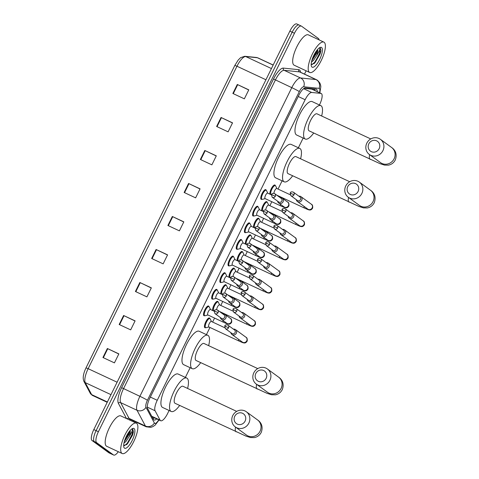 <?xml version="1.0" encoding="UTF-8"?>
<svg xmlns="http://www.w3.org/2000/svg" width="479" height="479" viewBox="0 0 479 479"><rect width="100%" height="100%" fill="white"/><g stroke="black" fill="none" stroke-linecap="round" stroke-linejoin="round"><path stroke-width="0.72" d="M204.665 315.673A5.359 1.724 -65 0 1 203.976 315.721A5.359 1.724 -65 0 1 203.886 315.667A5.359 1.724 -65 0 1 204.755 309.985A5.359 1.724 -65 0 1 208.515 306.009A5.359 1.724 -65 0 1 208.61 306.069A5.359 1.724 -65 0 1 208.916 306.572M212.844 299.052A5.359 1.724 -65 0 1 212.155 299.1A5.359 1.724 -65 0 1 212.065 299.046A5.359 1.724 -65 0 1 212.933 293.364A5.359 1.724 -65 0 1 216.694 289.388A5.359 1.724 -65 0 1 216.789 289.442A5.359 1.724 -65 0 1 217.095 289.945M221.023 282.43A5.359 1.724 -65 0 1 220.334 282.478A5.359 1.724 -65 0 1 220.244 282.424A5.359 1.724 -65 0 1 221.112 276.742A5.359 1.724 -65 0 1 224.873 272.767A5.359 1.724 -65 0 1 224.968 272.82A5.359 1.724 -65 0 1 225.274 273.323M229.202 265.809A5.359 1.724 -65 0 1 228.513 265.857A5.359 1.724 -65 0 1 228.423 265.803A5.359 1.724 -65 0 1 229.291 260.115A5.359 1.724 -65 0 1 233.051 256.145A5.359 1.724 -65 0 1 233.147 256.199A5.359 1.724 -65 0 1 233.453 256.702M237.38 249.188A5.359 1.724 -65 0 1 236.692 249.236A5.359 1.724 -65 0 1 236.602 249.176A5.359 1.724 -65 0 1 237.47 243.494A5.359 1.724 -65 0 1 241.23 239.524A5.359 1.724 -65 0 1 241.326 239.578A5.359 1.724 -65 0 1 241.632 240.081M245.559 232.56A5.359 1.724 -65 0 1 244.877 232.614A5.359 1.724 -65 0 1 244.781 232.554A5.359 1.724 -65 0 1 245.649 226.872A5.359 1.724 -65 0 1 249.409 222.897A5.359 1.724 -65 0 1 249.505 222.957A5.359 1.724 -65 0 1 249.816 223.459M253.738 215.939A5.359 1.724 -65 0 1 253.056 215.987A5.359 1.724 -65 0 1 252.96 215.933A5.359 1.724 -65 0 1 253.828 210.251A5.359 1.724 -65 0 1 257.588 206.275A5.359 1.724 -65 0 1 257.684 206.335A5.359 1.724 -65 0 1 257.995 206.832M261.917 199.318A5.359 1.724 -65 0 1 261.235 199.366A5.359 1.724 -65 0 1 261.139 199.312A5.359 1.724 -65 0 1 262.007 193.63A5.359 1.724 -65 0 1 265.767 189.654A5.359 1.724 -65 0 1 265.863 189.708A5.359 1.724 -65 0 1 266.174 190.211M212.712 310.56A5.359 1.724 -65 0 1 214.215 304.686A5.359 1.724 -65 0 1 217.646 301.375A5.359 1.724 -65 0 1 217.735 301.429A5.359 1.724 -65 0 1 218.047 301.932M220.891 293.938A5.359 1.724 -65 0 1 222.4 288.065A5.359 1.724 -65 0 1 225.825 284.748A5.359 1.724 -65 0 1 225.914 284.807A5.359 1.724 -65 0 1 226.226 285.31M229.07 277.317A5.359 1.724 -65 0 1 230.579 271.437A5.359 1.724 -65 0 1 234.003 268.126A5.359 1.724 -65 0 1 234.093 268.186A5.359 1.724 -65 0 1 234.405 268.683M237.249 260.696A5.359 1.724 -65 0 1 238.758 254.816A5.359 1.724 -65 0 1 242.182 251.505A5.359 1.724 -65 0 1 242.272 251.559A5.359 1.724 -65 0 1 242.584 252.062M205.611 327.66A5.359 1.724 -65 0 1 204.928 327.708A5.359 1.724 -65 0 1 204.832 327.654A5.359 1.724 -65 0 1 205.701 321.966A5.359 1.724 -65 0 1 209.467 317.996A5.359 1.724 -65 0 1 209.557 318.05A5.359 1.724 -65 0 1 209.868 318.553M245.434 244.074A5.359 1.724 -65 0 1 246.936 238.195A5.359 1.724 -65 0 1 250.361 234.884A5.359 1.724 -65 0 1 250.451 234.938A5.359 1.724 -65 0 1 250.762 235.44M253.613 227.447A5.359 1.724 -65 0 1 255.115 221.573A5.359 1.724 -65 0 1 258.54 218.262A5.359 1.724 -65 0 1 258.636 218.316A5.359 1.724 -65 0 1 258.941 218.819M261.791 210.826A5.359 1.724 -65 0 1 263.294 204.952A5.359 1.724 -65 0 1 266.719 201.641A5.359 1.724 -65 0 1 266.815 201.695A5.359 1.724 -65 0 1 267.12 202.198M269.97 194.205A5.359 1.724 -65 0 1 271.473 188.331A5.359 1.724 -65 0 1 274.898 185.014A5.359 1.724 -65 0 1 274.994 185.074A5.359 1.724 -65 0 1 275.299 185.577M319.427 104.985L319.643 104.542A10.047 3.239 115 0 0 321.235 93.495A10.047 3.239 115 0 0 320.882 93.399L311.703 92.459A10.047 3.239 115 0 0 305.141 99.722L157.244 400.288A10.047 3.239 115 0 0 155.082 410.76L160.094 420.161A10.047 3.239 115 0 0 160.489 420.634A10.047 3.239 115 0 0 160.663 420.742A10.047 3.239 115 0 0 167.578 413.575L169.099 410.491M321.235 93.495L311.919 89.142L304.201 88.286M185.373 377.422L190.151 367.704M206.425 334.635L209.952 327.468M212.616 322.056L214.568 318.08M220.795 305.434L222.747 301.459M228.974 288.807L230.926 284.837M237.153 272.186L239.105 268.216M245.332 255.564L247.284 251.595M253.511 238.943L255.463 234.973M261.69 222.322L263.642 218.346M269.869 205.701L271.821 201.725M278.048 189.073L282.101 180.84M298.375 147.766L303.153 138.054M317.248 91.633A10.047 3.239 115 0 0 316.338 89.13A10.047 3.239 115 0 0 315.978 89.034L305.422 87.95A10.047 3.239 115 0 0 298.86 95.213L149.813 398.121A10.047 3.239 115 0 0 147.652 408.587L153.418 419.4A10.047 3.239 115 0 0 153.813 419.873A10.047 3.239 115 0 0 153.987 419.981A10.047 3.239 115 0 0 156.705 418.891M154.406 417.814A10.047 3.239 -65 0 1 153.082 418.766M118.313 451.709A10.047 3.239 -65 0 1 113.661 455.05A10.047 3.239 -65 0 1 113.487 454.948L96.632 442.662A10.047 3.239 -65 0 1 98.399 431.723L294.465 33.261A10.047 3.239 -65 0 1 301.381 26.1A10.047 3.239 -65 0 1 301.554 26.201L318.409 38.488A10.047 3.239 -65 0 1 319.086 39.883M306.129 70.802L304.494 74.113M133.803 421.011L133.419 421.789M113.661 455.05L111.362 453.978A10.047 3.239 -65 0 1 111.188 453.87L94.333 441.59A10.047 3.239 -65 0 1 96.099 430.645L292.166 32.189A10.047 3.239 -65 0 1 299.082 25.022A10.047 3.239 -65 0 1 299.255 25.13M314.775 90.477L314.721 88.902A10.047 3.239 -65 0 1 314.948 90.561M299.082 25.022L296.782 23.95A10.047 3.239 -65 0 0 289.867 31.117L93.8 429.573A10.047 3.239 -65 0 0 92.034 440.512L108.889 452.799A10.047 3.239 -65 0 0 109.068 452.9L111.362 453.978A10.047 3.239 -65 0 1 111.188 453.87L94.333 441.59A10.047 3.239 -65 0 1 96.099 430.645L292.166 32.189A10.047 3.239 -65 0 1 299.082 25.022L301.381 26.1M86.034 367.842L234.848 65.395L236.967 66.234L88.142 368.68L86.022 367.86M204.808 150.478L216.298 155.843L211.874 164.848L200.378 159.477L204.808 150.478L205.216 150.669L200.791 159.669M221.047 117.475L232.543 122.84L228.112 131.845L216.622 126.474L221.047 117.475L221.46 117.666L217.029 126.666M237.291 84.466L248.781 89.836L244.35 98.836L232.86 93.471L237.291 84.466L237.698 84.663L233.273 93.662M156.088 249.493L167.578 254.858L163.153 263.863L151.657 258.492L156.088 249.493L156.495 249.685L152.071 258.684M139.844 282.496L151.34 287.867L146.909 296.866L135.419 291.495L139.844 282.496L140.257 282.688L135.826 291.687M123.606 315.499L135.102 320.87L130.671 329.869L119.175 324.505L123.606 315.499L124.019 315.697L119.588 324.696M107.368 348.502L118.858 353.873L114.427 362.872L102.937 357.508L107.368 348.502L107.775 348.7L103.35 357.699M188.57 183.481L200.06 188.852L195.63 197.851L184.14 192.48L188.57 183.481L188.977 183.679L184.547 192.672M172.326 216.484L183.822 221.855L179.391 230.854L167.895 225.489L172.326 216.484L172.739 216.682L168.309 225.681M183.762 221.981L172.739 216.682M200 188.971L188.977 183.679M118.798 353.999L107.775 348.7M135.036 320.99L124.019 315.697M151.28 287.987L140.257 282.688M167.518 254.984L156.495 249.685M248.721 89.962L237.698 84.663M232.483 122.965L221.46 117.666M216.239 155.968L205.216 150.669M136.665 423.346A16.747 5.401 -65 0 1 133.952 441.111A16.747 5.401 -65 0 1 122.199 453.523A16.747 5.401 -65 0 1 121.906 453.35A16.747 5.401 -65 0 1 124.618 435.591A16.747 5.401 -65 0 1 136.371 423.173A16.747 5.401 -65 0 1 136.665 423.346M122.199 453.523L106.679 446.278A16.747 5.401 -65 0 1 106.386 446.105A16.747 5.401 -65 0 1 109.104 428.34A16.747 5.401 -65 0 1 120.858 415.928L136.371 423.173M124.259 441.836L129.031 434.513L129.845 430.813M130.043 430.579A7.568 2.437 -65 0 1 129.312 436.399L125.995 441.434L123.953 443.135M124.474 448.128A10.921 3.521 -65 0 1 123.851 447.147A10.921 3.521 -65 0 1 126.097 436.86A10.921 3.521 -65 0 1 132.545 428.537A10.921 3.521 -65 0 1 134.096 428.567A10.921 3.521 -65 0 1 132.18 440.458A10.921 3.521 -65 0 1 124.474 448.128M123.672 445.434L126.761 444.53L133.455 431.747L132.737 429.088L132.186 428.885L132.372 429.226C132.557 430.519 131.539 432.914 129.312 436.399M132.737 429.088L132.186 428.885M124.378 441.404L128.923 433.333L129.593 431.112M126.528 444.722L127.612 443.596L132.575 435.04L133.455 431.747M124.815 440.021L128.785 432.184M124.504 445.68L127.157 443.386L132.114 434.824L132.527 428.968M245.098 421.107A6.029 5.694 -53.9 0 0 242.584 413.293A6.029 5.694 -53.9 0 0 234.758 416.275A6.029 5.694 -53.9 0 0 237.273 424.095A6.029 5.694 -53.9 0 0 245.098 421.107M232.77 415.58A9.382 8.862 126.1 0 1 246.338 411.76A9.382 8.862 126.1 0 1 248.858 423.095A9.382 8.862 126.1 0 1 235.291 426.921A9.382 8.862 126.1 0 1 232.77 415.58M236.698 411.383L182.966 386.278A9.382 3.024 115 0 0 176.38 393.235A9.382 3.024 115 0 0 174.859 403.18A9.382 3.024 115 0 0 175.021 403.276L245.966 436.112L250.475 437.537L254.355 437.596C257.433 436.98 259.714 435.261 261.205 432.447C264.234 424.364 258.45 420.538 257.516 419.903L246.338 411.76M179.655 405.438A18.424 5.94 -65 0 1 171.195 411.473A18.424 5.94 -65 0 1 170.871 411.281A18.424 5.94 -65 0 1 173.859 391.744A18.424 5.94 -65 0 1 186.792 378.087A18.424 5.94 -65 0 1 187.115 378.278A18.424 5.94 -65 0 1 187.594 388.445M171.195 411.473L162.579 407.443A18.424 5.94 -65 0 1 162.255 407.252A18.424 5.94 -65 0 1 165.243 387.715A18.424 5.94 -65 0 1 178.17 374.057L186.792 378.087M266.15 378.32A6.029 5.694 -53.9 0 0 263.642 370.506A6.029 5.694 -53.9 0 0 255.81 373.488A6.029 5.694 -53.9 0 0 258.325 381.308A6.029 5.694 -53.9 0 0 266.15 378.32M253.822 372.794A9.382 8.862 126.1 0 1 267.396 368.974A9.382 8.862 126.1 0 1 269.911 380.308A9.382 8.862 126.1 0 1 256.343 384.134A9.382 8.862 126.1 0 1 253.822 372.794M257.75 368.596L204.018 343.491A9.382 3.024 115 0 0 197.432 350.448A9.382 3.024 115 0 0 195.911 360.394A9.382 3.024 115 0 0 196.079 360.489L267.019 393.325L271.527 394.756L275.407 394.81C278.485 394.193 280.766 392.481 282.257 389.661C285.292 381.577 279.502 377.751 278.568 377.117L267.396 368.974M200.707 362.651A18.424 5.94 -65 0 1 192.247 368.686A18.424 5.94 -65 0 1 191.929 368.495A18.424 5.94 -65 0 1 194.917 348.957A18.424 5.94 -65 0 1 207.844 335.3A18.424 5.94 -65 0 1 208.167 335.492A18.424 5.94 -65 0 1 208.646 345.658M192.247 368.686L183.631 364.657A18.424 5.94 -65 0 1 183.307 364.465A18.424 5.94 -65 0 1 186.295 344.928A18.424 5.94 -65 0 1 199.222 331.27L207.844 335.3M358.1 191.456A6.029 5.694 -53.9 0 0 355.586 183.637A6.029 5.694 -53.9 0 0 347.76 186.624A6.029 5.694 -53.9 0 0 350.275 194.438A6.029 5.694 -53.9 0 0 358.1 191.456M345.772 185.93A9.382 8.862 126.1 0 1 359.346 182.104A9.382 8.862 126.1 0 1 361.861 193.444A9.382 8.862 126.1 0 1 348.293 197.264A9.382 8.862 126.1 0 1 345.772 185.93M349.7 181.727L295.968 156.627A9.382 3.024 115 0 0 289.382 163.578A9.382 3.024 115 0 0 287.861 173.524A9.382 3.024 115 0 0 288.029 173.626L358.969 206.461L363.477 207.886L367.357 207.94C370.435 207.329 372.716 205.611 374.207 202.797C377.236 194.708 371.453 190.887 370.518 190.253L359.346 182.104M292.657 175.787A18.424 5.94 -65 0 1 284.197 181.816A18.424 5.94 -65 0 1 283.873 181.625A18.424 5.94 -65 0 1 286.867 162.088A18.424 5.94 -65 0 1 299.794 148.43A18.424 5.94 -65 0 1 300.117 148.622A18.424 5.94 -65 0 1 300.596 158.788M284.197 181.816L275.581 177.793A18.424 5.94 -65 0 1 275.257 177.601A18.424 5.94 -65 0 1 278.245 158.064A18.424 5.94 -65 0 1 291.172 144.407L299.794 148.43M379.158 148.67A6.029 5.694 -53.9 0 0 376.644 140.85A6.029 5.694 -53.9 0 0 368.812 143.838A6.029 5.694 -53.9 0 0 371.327 151.651A6.029 5.694 -53.9 0 0 379.158 148.67M366.824 143.143A9.382 8.862 126.1 0 1 380.398 139.317A9.382 8.862 126.1 0 1 382.919 150.657A9.382 8.862 126.1 0 1 369.345 154.477A9.382 8.862 126.1 0 1 366.824 143.143M370.758 138.94L317.02 113.84A9.382 3.024 115 0 0 310.44 120.792A9.382 3.024 115 0 0 308.913 130.737A9.382 3.024 115 0 0 309.081 130.839L380.021 163.674L384.535 165.099L388.415 165.153C391.487 164.542 393.774 162.824 395.259 160.01C398.294 151.921 392.511 148.101 391.577 147.466L380.398 139.317M313.709 133A18.424 5.94 -65 0 1 305.255 139.03A18.424 5.94 -65 0 1 304.931 138.844A18.424 5.94 -65 0 1 307.919 119.301A18.424 5.94 -65 0 1 320.846 105.643A18.424 5.94 -65 0 1 321.169 105.835A18.424 5.94 -65 0 1 321.649 116.002M305.255 139.03L296.633 135.006A18.424 5.94 -65 0 1 296.309 134.815A18.424 5.94 -65 0 1 299.297 115.277A18.424 5.94 -65 0 1 312.23 101.62L320.846 105.643M208.85 326.947A3.018 0.97 -65 0 1 208.79 326.923A3.018 0.97 -65 0 1 208.742 326.894A3.018 0.97 -65 0 1 209.227 323.696A3.018 0.97 -65 0 1 211.347 321.463A3.018 0.97 -65 0 1 211.401 321.493M208.91 326.977L206.09 327.696A5.024 1.617 -65 0 1 205.647 327.672A5.024 1.617 -65 0 1 205.557 327.618A5.024 1.617 -65 0 1 206.371 322.289A5.024 1.617 -65 0 1 209.898 318.565A5.024 1.617 -65 0 1 209.988 318.619A5.024 1.617 -65 0 1 210.203 318.894L211.461 321.517M230.86 332.66A3.018 2.85 -53.9 0 0 236.321 333.264A3.018 2.85 -53.9 0 0 233.429 329.139M228.561 327.798A2.179 2.06 -53.9 0 1 225.411 328.684L231.92 333.432A2.179 2.06 -53.9 0 0 235.069 332.546A2.179 2.06 -53.9 0 0 234.488 329.911L227.974 325.163C226.31 324.54 225.232 324.81 224.741 325.965L228.561 327.798A2.179 2.06 -53.9 0 0 227.974 325.163M214.125 311.099A5.024 1.617 -65 0 1 213.826 311.051A5.024 1.617 -65 0 1 213.736 310.997A5.024 1.617 -65 0 1 214.55 305.668A5.024 1.617 -65 0 1 218.077 301.944A5.024 1.617 -65 0 1 218.167 301.998A5.024 1.617 -65 0 1 218.382 302.273L219.639 304.895M239.039 316.038A3.018 2.85 -53.9 0 0 244.5 316.643A3.018 2.85 -53.9 0 0 241.608 312.518M236.74 311.176A2.179 2.06 -53.9 0 1 233.59 312.063L240.099 316.811A2.179 2.06 -53.9 0 0 243.254 315.918A2.179 2.06 -53.9 0 0 242.667 313.29L236.153 308.542C234.488 307.919 233.411 308.189 232.92 309.344L236.74 311.176A2.179 2.06 -53.9 0 0 236.153 308.542M216.7 309.679A3.018 0.97 -65 0 1 217.747 306.428A3.018 0.97 -65 0 1 219.526 304.842A3.018 0.97 -65 0 1 219.58 304.872M222.304 294.477A5.024 1.617 -65 0 1 222.005 294.429A5.024 1.617 -65 0 1 221.915 294.375A5.024 1.617 -65 0 1 222.729 289.047A5.024 1.617 -65 0 1 226.256 285.322A5.024 1.617 -65 0 1 226.345 285.376A5.024 1.617 -65 0 1 226.561 285.646L227.818 288.268M247.218 299.411A3.018 2.85 -53.9 0 0 252.678 300.022A3.018 2.85 -53.9 0 0 249.787 295.896M244.919 294.555A2.179 2.06 -53.9 0 1 241.769 295.441L248.278 300.183A2.179 2.06 -53.9 0 0 251.433 299.297A2.179 2.06 -53.9 0 0 250.846 296.669L244.332 291.921C242.667 291.298 241.59 291.561 241.099 292.717L244.919 294.555A2.179 2.06 -53.9 0 0 244.332 291.921M224.879 293.058A3.018 0.97 -65 0 1 225.926 289.807A3.018 0.97 -65 0 1 227.705 288.214A3.018 0.97 -65 0 1 227.759 288.25M230.483 277.856A5.024 1.617 -65 0 1 230.183 277.808A5.024 1.617 -65 0 1 230.094 277.754A5.024 1.617 -65 0 1 230.908 272.425A5.024 1.617 -65 0 1 234.435 268.701A5.024 1.617 -65 0 1 234.524 268.749A5.024 1.617 -65 0 1 234.74 269.024L235.997 271.647M255.397 282.79A3.018 2.85 -53.9 0 0 260.857 283.4A3.018 2.85 -53.9 0 0 257.965 279.275M253.098 277.928A2.179 2.06 -53.9 0 1 249.948 278.82L256.463 283.562A2.179 2.06 -53.9 0 0 259.612 282.676A2.179 2.06 -53.9 0 0 259.025 280.047L252.511 275.299C250.846 274.677 249.769 274.94 249.278 276.096L253.098 277.928A2.179 2.06 -53.9 0 0 252.511 275.299M233.057 276.437A3.018 0.97 -65 0 1 234.105 273.186A3.018 0.97 -65 0 1 235.884 271.593A3.018 0.97 -65 0 1 235.937 271.623M238.662 261.235A5.024 1.617 -65 0 1 238.362 261.181A5.024 1.617 -65 0 1 238.273 261.133A5.024 1.617 -65 0 1 239.087 255.804A5.024 1.617 -65 0 1 242.613 252.08A5.024 1.617 -65 0 1 242.703 252.128A5.024 1.617 -65 0 1 242.919 252.403L244.176 255.026M263.582 266.168A3.018 2.85 -53.9 0 0 269.042 266.779A3.018 2.85 -53.9 0 0 266.144 262.648M261.277 261.306A2.179 2.06 -53.9 0 1 258.127 262.199L264.642 266.941A2.179 2.06 -53.9 0 0 267.791 266.055A2.179 2.06 -53.9 0 0 267.204 263.42L260.69 258.678C259.025 258.055 257.947 258.319 257.457 259.474L261.277 261.306A2.179 2.06 -53.9 0 0 260.69 258.678M241.236 259.816A3.018 0.97 -65 0 1 242.284 256.564A3.018 0.97 -65 0 1 244.062 254.972A3.018 0.97 -65 0 1 244.116 255.002M246.841 244.607A5.024 1.617 -65 0 1 246.541 244.559A5.024 1.617 -65 0 1 246.451 244.506A5.024 1.617 -65 0 1 247.266 239.183A5.024 1.617 -65 0 1 250.792 235.452A5.024 1.617 -65 0 1 250.882 235.506A5.024 1.617 -65 0 1 251.098 235.782L252.355 238.404M271.761 249.547A3.018 2.85 -53.9 0 0 277.221 250.158A3.018 2.85 -53.9 0 0 274.323 246.026M269.455 244.685A2.179 2.06 -53.9 0 1 266.306 245.571L272.82 250.319A2.179 2.06 -53.9 0 0 275.97 249.433A2.179 2.06 -53.9 0 0 275.383 246.799L268.869 242.057C267.204 241.428 266.126 241.697 265.635 242.853L269.455 244.685A2.179 2.06 -53.9 0 0 268.869 242.057M249.415 243.188A3.018 0.97 -65 0 1 250.469 239.943A3.018 0.97 -65 0 1 252.241 238.35A3.018 0.97 -65 0 1 252.295 238.38M255.02 227.986A5.024 1.617 -65 0 1 254.72 227.938A5.024 1.617 -65 0 1 254.63 227.884A5.024 1.617 -65 0 1 255.445 222.555A5.024 1.617 -65 0 1 258.971 218.831A5.024 1.617 -65 0 1 259.061 218.885A5.024 1.617 -65 0 1 259.277 219.16L260.534 221.783M279.94 232.926A3.018 2.85 -53.9 0 0 285.4 233.53A3.018 2.85 -53.9 0 0 282.502 229.405M277.634 228.064A2.179 2.06 -53.9 0 1 274.485 228.95L280.999 233.698A2.179 2.06 -53.9 0 0 284.149 232.812A2.179 2.06 -53.9 0 0 283.562 230.177L277.048 225.429C275.383 224.807 274.305 225.076 273.814 226.232L277.634 228.064A2.179 2.06 -53.9 0 0 277.048 225.429M257.594 226.567A3.018 0.97 -65 0 1 258.648 223.316A3.018 0.97 -65 0 1 260.42 221.729A3.018 0.97 -65 0 1 260.474 221.759M263.199 211.365A5.024 1.617 -65 0 1 262.899 211.317A5.024 1.617 -65 0 1 262.809 211.263A5.024 1.617 -65 0 1 263.624 205.934A5.024 1.617 -65 0 1 267.15 202.21A5.024 1.617 -65 0 1 267.24 202.264A5.024 1.617 -65 0 1 267.456 202.539L268.713 205.156M288.118 216.304A3.018 2.85 -53.9 0 0 293.579 216.909A3.018 2.85 -53.9 0 0 290.681 212.784M285.813 211.443A2.179 2.06 -53.9 0 1 282.664 212.329L289.178 217.077A2.179 2.06 -53.9 0 0 292.328 216.185A2.179 2.06 -53.9 0 0 291.741 213.556L285.233 208.808C283.562 208.185 282.484 208.449 281.993 209.61L285.813 211.443A2.179 2.06 -53.9 0 0 285.233 208.808M265.773 209.946A3.018 0.97 -65 0 1 266.827 206.694A3.018 0.97 -65 0 1 268.599 205.108A3.018 0.97 -65 0 1 268.653 205.138M271.377 194.743A5.024 1.617 -65 0 1 271.078 194.696A5.024 1.617 -65 0 1 270.988 194.642A5.024 1.617 -65 0 1 271.803 189.313A5.024 1.617 -65 0 1 275.329 185.589A5.024 1.617 -65 0 1 275.419 185.642A5.024 1.617 -65 0 1 275.635 185.912L276.892 188.534M296.297 199.677A3.018 2.85 -53.9 0 0 301.758 200.288A3.018 2.85 -53.9 0 0 298.86 196.162M293.992 194.821A2.179 2.06 -53.9 0 1 290.843 195.707L297.357 200.45A2.179 2.06 -53.9 0 0 300.507 199.563A2.179 2.06 -53.9 0 0 299.92 196.935L293.411 192.187C291.741 191.564 290.663 191.828 290.172 192.983L293.992 194.821A2.179 2.06 -53.9 0 0 293.411 192.187M273.952 193.324A3.018 0.97 -65 0 1 275.006 190.073A3.018 0.97 -65 0 1 276.778 188.481A3.018 0.97 -65 0 1 276.832 188.516M207.904 314.96A3.018 0.97 -65 0 1 207.844 314.942A3.018 0.97 -65 0 1 207.79 314.913A3.018 0.97 -65 0 1 208.281 311.715A3.018 0.97 -65 0 1 210.395 309.476A3.018 0.97 -65 0 1 210.449 309.512M220.358 317.529A3.018 2.85 -53.9 0 0 225.687 318.379A3.018 2.85 -53.9 0 0 222.921 314.008M207.958 314.996L205.138 315.715A5.024 1.617 -65 0 1 204.695 315.691A5.024 1.617 -65 0 1 204.605 315.637A5.024 1.617 -65 0 1 205.419 310.308A5.024 1.617 -65 0 1 208.946 306.584A5.024 1.617 -65 0 1 209.036 306.638A5.024 1.617 -65 0 1 209.251 306.907L210.509 309.53M218.053 312.667A2.179 2.06 -53.9 0 1 214.903 313.553L221.418 318.301A2.179 2.06 -53.9 0 0 224.567 317.415A2.179 2.06 -53.9 0 0 223.98 314.781L217.472 310.039C215.801 309.41 214.724 309.679 214.233 310.835L218.053 312.667A2.179 2.06 -53.9 0 0 217.472 310.039M216.083 298.339A3.018 0.97 -65 0 1 216.023 298.321A3.018 0.97 -65 0 1 215.969 298.285A3.018 0.97 -65 0 1 216.46 295.088A3.018 0.97 -65 0 1 218.574 292.855A3.018 0.97 -65 0 1 218.628 292.885M228.537 300.908A3.018 2.85 -53.9 0 0 233.866 301.758A3.018 2.85 -53.9 0 0 231.1 297.387M216.137 298.375L213.317 299.088A5.024 1.617 -65 0 1 212.874 299.064A5.024 1.617 -65 0 1 212.784 299.016A5.024 1.617 -65 0 1 213.598 293.687A5.024 1.617 -65 0 1 217.125 289.963A5.024 1.617 -65 0 1 217.215 290.011A5.024 1.617 -65 0 1 217.43 290.286L218.687 292.909M226.232 296.046A2.179 2.06 -53.9 0 1 223.082 296.932L229.597 301.68A2.179 2.06 -53.9 0 0 232.746 300.794A2.179 2.06 -53.9 0 0 232.159 298.16L225.651 293.411C223.98 292.789 222.903 293.058 222.412 294.214L226.232 296.046A2.179 2.06 -53.9 0 0 225.651 293.411M224.262 281.718A3.018 0.97 -65 0 1 224.202 281.694A3.018 0.97 -65 0 1 224.148 281.664A3.018 0.97 -65 0 1 224.639 278.467A3.018 0.97 -65 0 1 226.753 276.233A3.018 0.97 -65 0 1 226.806 276.263M236.716 284.286A3.018 2.85 -53.9 0 0 242.045 285.137A3.018 2.85 -53.9 0 0 239.278 280.766M224.316 281.748L221.496 282.466A5.024 1.617 -65 0 1 221.053 282.442A5.024 1.617 -65 0 1 220.963 282.394A5.024 1.617 -65 0 1 221.777 277.066A5.024 1.617 -65 0 1 225.304 273.341A5.024 1.617 -65 0 1 225.393 273.389A5.024 1.617 -65 0 1 225.609 273.665L226.866 276.287M234.411 279.425A2.179 2.06 -53.9 0 1 231.261 280.311L237.776 285.059A2.179 2.06 -53.9 0 0 240.925 284.173A2.179 2.06 -53.9 0 0 240.338 281.538L233.83 276.79C232.159 276.167 231.082 276.437 230.591 277.592L234.411 279.425A2.179 2.06 -53.9 0 0 233.83 276.79M232.441 265.097A3.018 0.97 -65 0 1 232.381 265.073A3.018 0.97 -65 0 1 232.327 265.043A3.018 0.97 -65 0 1 232.818 261.845A3.018 0.97 -65 0 1 234.932 259.612A3.018 0.97 -65 0 1 234.985 259.642M244.895 267.665A3.018 2.85 -53.9 0 0 250.224 268.509A3.018 2.85 -53.9 0 0 247.457 264.145M232.495 265.127L229.675 265.845A5.024 1.617 -65 0 1 229.231 265.821A5.024 1.617 -65 0 1 229.142 265.767A5.024 1.617 -65 0 1 229.962 260.438A5.024 1.617 -65 0 1 233.483 256.714A5.024 1.617 -65 0 1 233.572 256.768A5.024 1.617 -65 0 1 233.788 257.043L235.045 259.666M242.59 262.803A2.179 2.06 -53.9 0 1 239.44 263.69L245.955 268.438A2.179 2.06 -53.9 0 0 249.104 267.545A2.179 2.06 -53.9 0 0 248.517 264.917L242.009 260.169C240.338 259.546 239.261 259.81 238.77 260.965L242.59 262.803A2.179 2.06 -53.9 0 0 242.009 260.169M240.62 248.469A3.018 0.97 -65 0 1 240.56 248.451A3.018 0.97 -65 0 1 240.506 248.421A3.018 0.97 -65 0 1 240.997 245.224A3.018 0.97 -65 0 1 243.11 242.991A3.018 0.97 -65 0 1 243.164 243.021M253.074 251.038A3.018 2.85 -53.9 0 0 258.403 251.888A3.018 2.85 -53.9 0 0 255.636 247.523M240.674 248.505L237.853 249.224A5.024 1.617 -65 0 1 237.41 249.2A5.024 1.617 -65 0 1 237.321 249.146A5.024 1.617 -65 0 1 238.141 243.817A5.024 1.617 -65 0 1 241.667 240.093A5.024 1.617 -65 0 1 241.751 240.147A5.024 1.617 -65 0 1 241.967 240.422L243.224 243.045M250.768 246.182A2.179 2.06 -53.9 0 1 247.619 247.068L254.133 251.81A2.179 2.06 -53.9 0 0 257.283 250.924A2.179 2.06 -53.9 0 0 256.696 248.296L250.188 243.548C248.517 242.925 247.439 243.188 246.948 244.344L250.768 246.182A2.179 2.06 -53.9 0 0 250.188 243.548M248.799 231.848A3.018 0.97 -65 0 1 248.739 231.83A3.018 0.97 -65 0 1 248.685 231.8A3.018 0.97 -65 0 1 249.176 228.603A3.018 0.97 -65 0 1 251.289 226.363A3.018 0.97 -65 0 1 251.343 226.399M261.253 234.417A3.018 2.85 -53.9 0 0 266.581 235.267A3.018 2.85 -53.9 0 0 263.815 230.896M248.852 231.884L246.038 232.602A5.024 1.617 -65 0 1 245.589 232.578A5.024 1.617 -65 0 1 245.505 232.525A5.024 1.617 -65 0 1 246.32 227.196A5.024 1.617 -65 0 1 249.846 223.471A5.024 1.617 -65 0 1 249.93 223.525A5.024 1.617 -65 0 1 250.146 223.795L251.403 226.417M258.947 229.555A2.179 2.06 -53.9 0 1 255.798 230.447L262.312 235.189A2.179 2.06 -53.9 0 0 265.462 234.303A2.179 2.06 -53.9 0 0 264.875 231.668L258.367 226.926C256.696 226.304 255.618 226.567 255.127 227.723L258.947 229.555A2.179 2.06 -53.9 0 0 258.367 226.926M256.978 215.227A3.018 0.97 -65 0 1 256.918 215.209A3.018 0.97 -65 0 1 256.864 215.173A3.018 0.97 -65 0 1 257.355 211.981A3.018 0.97 -65 0 1 259.468 209.742A3.018 0.97 -65 0 1 259.522 209.772M269.432 217.795A3.018 2.85 -53.9 0 0 274.76 218.646A3.018 2.85 -53.9 0 0 271.994 214.275M257.031 215.263L254.217 215.981A5.024 1.617 -65 0 1 253.768 215.957A5.024 1.617 -65 0 1 253.684 215.903A5.024 1.617 -65 0 1 254.499 210.574A5.024 1.617 -65 0 1 258.025 206.85A5.024 1.617 -65 0 1 258.109 206.898A5.024 1.617 -65 0 1 258.325 207.173L259.588 209.796M267.132 212.933A2.179 2.06 -53.9 0 1 263.977 213.82L270.491 218.568A2.179 2.06 -53.9 0 0 273.641 217.682A2.179 2.06 -53.9 0 0 273.054 215.047L266.546 210.305C264.875 209.676 263.797 209.946 263.306 211.101L267.132 212.933A2.179 2.06 -53.9 0 0 266.546 210.305M265.156 198.605A3.018 0.97 -65 0 1 265.097 198.587A3.018 0.97 -65 0 1 265.043 198.551A3.018 0.97 -65 0 1 265.534 195.354A3.018 0.97 -65 0 1 267.647 193.121A3.018 0.97 -65 0 1 267.701 193.151M277.61 201.174A3.018 2.85 -53.9 0 0 282.939 202.024A3.018 2.85 -53.9 0 0 280.173 197.653M265.21 198.635L262.396 199.354A5.024 1.617 -65 0 1 261.947 199.33A5.024 1.617 -65 0 1 261.863 199.282A5.024 1.617 -65 0 1 262.678 193.953A5.024 1.617 -65 0 1 266.204 190.229A5.024 1.617 -65 0 1 266.288 190.277A5.024 1.617 -65 0 1 266.504 190.552L267.767 193.175M275.311 196.312A2.179 2.06 -53.9 0 1 272.156 197.198L278.67 201.946A2.179 2.06 -53.9 0 0 281.82 201.06A2.179 2.06 -53.9 0 0 281.233 198.426L274.724 193.678C273.054 193.055 271.976 193.324 271.485 194.48L275.311 196.312A2.179 2.06 -53.9 0 0 274.724 193.678M324.169 42.29A16.747 5.401 -65 0 1 321.451 60.055A16.747 5.401 -65 0 1 309.697 72.467A16.747 5.401 -65 0 1 309.404 72.299A16.747 5.401 -65 0 1 312.122 54.534A16.747 5.401 -65 0 1 323.876 42.116A16.747 5.401 -65 0 1 324.169 42.29M309.697 72.467L294.184 65.222A16.747 5.401 -65 0 1 293.89 65.048A16.747 5.401 -65 0 1 296.609 47.289A16.747 5.401 -65 0 1 308.362 34.871L323.876 42.116M311.757 60.779L316.529 53.456L317.349 49.756M317.547 49.523A7.568 2.437 -65 0 1 316.817 55.348L313.5 60.384L311.458 62.078M311.973 67.078A10.921 3.521 -65 0 1 311.356 66.09A10.921 3.521 -65 0 1 313.601 55.803A10.921 3.521 -65 0 1 320.05 47.481A10.921 3.521 -65 0 1 321.601 47.511A10.921 3.521 -65 0 1 319.679 59.402A10.921 3.521 -65 0 1 311.973 67.078M311.176 64.384L314.26 63.479L320.954 50.69L320.241 48.032L319.685 47.834L319.876 48.169C320.056 49.469 319.038 51.858 316.817 55.348M320.241 48.032L319.685 47.834M311.877 60.348L316.427 52.283L317.098 50.055M314.032 63.671L315.116 62.545L320.074 53.983L320.954 50.69M312.314 58.965L316.284 51.133M312.009 64.623L314.661 62.33L319.619 53.774L320.026 47.912M151.747 416.263L160.094 420.161M313.763 88.807A10.047 9.454 95.8 0 1 313.733 89.992M152.999 417.161A10.047 9.245 151.9 0 1 152.484 417.652M147.316 407.132L155.082 410.76M150.334 397.061L157.244 400.288M298.231 96.495L305.141 99.722M303.608 88.681L311.703 92.459M311.542 89.04L320.882 93.399M319.451 92.663A6.7 2.161 115 0 0 319.409 88.489A6.7 2.161 115 0 0 319.056 88.352L303.68 86.777A6.7 2.161 115 0 0 299.303 91.621L147.418 400.288A6.7 2.161 115 0 0 145.981 407.264L154.382 423.017A6.7 2.161 115 0 0 154.645 423.334A6.7 2.161 115 0 0 158.723 419.832M159.064 419.993L155.094 425.16L152.915 426.627L150.795 427.346L146.179 426.789A13.4 4.317 -65 0 1 145.945 426.651A13.4 4.317 -65 0 1 145.418 426.023L129.037 418.371A13.4 4.317 115 0 0 129.564 418.999A13.4 4.317 115 0 0 129.803 419.143L129.785 419.137M154.382 423.017A6.7 6.167 151.9 0 1 145.418 426.023L137.018 410.269A13.4 4.317 -65 0 1 139.898 396.313L291.783 87.645A13.4 4.317 -65 0 1 300.531 77.963L315.906 79.538A13.4 4.317 -65 0 1 316.38 79.664L300.004 72.012A13.4 4.317 115 0 0 299.531 71.886L284.155 70.311A13.4 4.317 115 0 0 275.407 79.993L123.522 388.661A13.4 4.317 115 0 0 120.642 402.617L129.037 418.371A1.676 1.539 -28.1 0 0 127.025 418.808M126.498 418.562L118.397 403.366A15.077 4.856 -65 0 1 121.642 387.667L273.527 78.999A15.077 4.856 -65 0 1 283.37 68.108L298.746 69.683A1.676 1.575 -84.2 0 0 299.531 71.886L315.906 79.538A6.7 6.305 95.8 0 1 319.056 88.352M130.378 419.412A15.077 4.856 -65 0 1 129.414 419.921M298.746 69.683A15.077 4.856 -65 0 1 300.584 72.287M96.632 442.662L92.034 440.512M98.399 431.723L93.8 429.573M113.487 454.948L108.889 452.799M294.465 33.261L289.867 31.117M145.981 407.264A6.7 6.167 151.9 0 1 137.018 410.269L120.642 402.617A1.676 1.539 -28.1 0 0 118.397 403.366M147.418 400.288A6.7 0.401 -153.8 0 0 139.898 396.313L121.642 387.667M303.68 86.777A6.7 6.305 95.8 0 0 300.531 77.963L284.155 70.311A1.676 1.575 -84.2 0 1 283.37 68.108M299.303 91.621A6.7 0.401 -153.8 0 0 291.783 87.645L273.527 78.999M117.104 382.212L88.142 368.68A13.4 4.317 115 0 0 85.262 382.637L91.657 394.63A13.4 4.317 115 0 0 92.178 395.265A13.4 4.317 115 0 0 92.417 395.403L107.212 402.312M92.417 395.403L90.303 393.367A3.347 3.084 151.9 0 0 91.657 394.63L107.38 401.977M110.984 394.654L85.262 382.637A3.347 3.084 151.9 0 1 83.915 381.374C82.538 378.242 83.238 373.734 86.022 367.848L234.848 65.395L238.183 60.067L240.614 57.648L244.757 56.282A3.347 3.149 95.8 0 1 245.715 56.546A13.4 4.317 115 0 0 236.967 66.234L265.929 79.759M244.757 56.282L256.463 57.48A3.347 3.149 95.8 0 1 257.421 57.749L245.715 56.546L271.437 68.563M256.463 57.48L257.894 57.875A13.4 4.317 115 0 0 257.421 57.749L273.15 65.096M235.56 427.118A9.382 3.024 115 0 0 235.943 431.711A9.382 3.024 115 0 0 236.105 431.813M246.481 435.076L246.469 435.064A9.382 8.862 -53.9 0 0 260.037 431.244A9.382 8.862 -53.9 0 0 257.516 419.903M256.612 384.332A9.382 3.024 115 0 0 256.995 388.924A9.382 3.024 115 0 0 257.163 389.026M256.343 384.134L267.533 392.283A9.382 8.862 -53.9 0 0 281.089 388.457A9.382 8.862 -53.9 0 0 278.568 377.117M348.562 197.462A9.382 3.024 115 0 0 348.946 202.06A9.382 3.024 115 0 0 349.113 202.156M359.489 205.425L359.472 205.413A9.382 8.862 -53.9 0 0 373.039 201.587A9.382 8.862 -53.9 0 0 370.518 190.253M369.62 154.675A9.382 3.024 115 0 0 369.998 159.273A9.382 3.024 115 0 0 370.165 159.369M369.345 154.477L380.536 162.632A9.382 8.862 -53.9 0 0 394.097 158.806A9.382 8.862 -53.9 0 0 391.577 147.466M231.962 334.498L242.38 342.09A3.018 2.85 -53.9 0 0 246.817 340.689A3.018 2.85 -53.9 0 0 245.931 337.216C247.014 337.605 247.439 338.892 247.2 341.078C246.284 342.509 245.266 343.132 244.158 342.952C243.021 342.73 243.817 343.192 238.901 340.988A3.018 0.97 -65 0 1 238.853 340.958A3.018 0.97 -65 0 1 238.74 339.437M250.559 325.469L250.553 325.463A3.018 2.85 -53.9 0 0 254.996 324.061A3.018 2.85 -53.9 0 0 254.109 320.589C255.199 320.984 255.618 322.271 255.379 324.457C254.463 325.888 253.445 326.51 252.337 326.331C251.2 326.103 251.996 326.57 247.08 324.367A3.018 0.97 -65 0 1 247.032 324.337A3.018 0.97 -65 0 1 246.919 322.816M258.738 308.847L258.732 308.841A3.018 2.85 -53.9 0 0 263.175 307.44A3.018 2.85 -53.9 0 0 262.288 303.967C263.378 304.363 263.797 305.65 263.558 307.835C262.642 309.266 261.624 309.889 260.516 309.709C259.378 309.482 260.175 309.943 255.265 307.746A3.018 0.97 -65 0 1 255.211 307.716A3.018 0.97 -65 0 1 255.097 306.189M256.499 284.628L266.923 292.226A3.018 2.85 -53.9 0 0 271.353 290.819A3.018 2.85 -53.9 0 0 270.467 287.346C271.557 287.735 271.982 289.029 271.737 291.214C270.821 292.645 269.803 293.268 268.695 293.088C267.557 292.861 268.354 293.322 263.444 291.124A3.018 0.97 -65 0 1 263.39 291.094A3.018 0.97 -65 0 1 263.276 289.567M264.677 268.006L275.102 275.605A3.018 2.85 -53.9 0 0 279.532 274.198A3.018 2.85 -53.9 0 0 278.646 270.725C279.736 271.114 280.161 272.407 279.916 274.593C279 276.018 277.982 276.646 276.874 276.467C275.736 276.239 276.533 276.7 271.623 274.503A3.018 0.97 -65 0 1 271.569 274.467A3.018 0.97 -65 0 1 271.455 272.946M272.856 251.385L283.281 258.977A3.018 2.85 -53.9 0 0 287.711 257.576A3.018 2.85 -53.9 0 0 286.825 254.104C287.915 254.493 288.34 255.78 288.095 257.971C287.178 259.396 286.161 260.019 285.053 259.846C283.915 259.618 284.712 260.079 279.802 257.882A3.018 0.97 -65 0 1 279.748 257.846A3.018 0.97 -65 0 1 279.634 256.325M281.035 234.764L291.454 242.35A3.018 2.85 -53.9 0 0 295.89 240.949A3.018 2.85 -53.9 0 0 295.004 237.482C296.094 237.871 296.519 239.159 296.279 241.344C295.357 242.775 294.34 243.398 293.232 243.218C292.094 242.997 292.897 243.458 287.981 241.254A3.018 0.97 -65 0 1 287.927 241.224A3.018 0.97 -65 0 1 287.813 239.704M289.214 218.137L299.638 225.735A3.018 2.85 -53.9 0 0 304.069 224.328A3.018 2.85 -53.9 0 0 303.183 220.855C304.273 221.25 304.698 222.537 304.458 224.723C303.536 226.154 302.518 226.777 301.411 226.597C300.273 226.369 301.075 226.83 296.16 224.633A3.018 0.97 -65 0 1 296.106 224.603A3.018 0.97 -65 0 1 295.992 223.076M297.393 201.515L307.817 209.113A3.018 2.85 -53.9 0 0 312.248 207.706A3.018 2.85 -53.9 0 0 311.362 204.234C312.452 204.629 312.877 205.916 312.637 208.102C311.715 209.533 310.697 210.155 309.59 209.976C308.452 209.748 309.254 210.209 304.339 208.012A3.018 0.97 -65 0 1 304.285 207.982A3.018 0.97 -65 0 1 304.171 206.455M221.454 319.367L226.836 323.289A3.018 2.85 -53.9 0 0 231.273 321.882A3.018 2.85 -53.9 0 0 230.381 318.409C231.471 318.804 231.896 320.092 231.656 322.277C230.734 323.708 229.722 324.331 228.609 324.151C227.471 323.924 228.273 324.391 223.358 322.187A3.018 0.97 -65 0 1 223.304 322.157A3.018 0.97 -65 0 1 223.196 320.637M235.015 306.668L235.009 306.662A3.018 2.85 -53.9 0 0 239.452 305.261A3.018 2.85 -53.9 0 0 238.56 301.788C239.65 302.183 240.075 303.47 239.835 305.656C238.913 307.087 237.901 307.71 236.788 307.53C235.65 307.302 236.452 307.763 231.537 305.566A3.018 0.97 -65 0 1 231.483 305.536A3.018 0.97 -65 0 1 231.375 304.009M237.812 286.125L243.194 290.046A3.018 2.85 -53.9 0 0 247.631 288.639A3.018 2.85 -53.9 0 0 246.739 285.167C247.829 285.556 248.254 286.849 248.014 289.035C247.092 290.466 246.08 291.088 244.973 290.909C243.829 290.681 244.631 291.142 239.716 288.945A3.018 0.97 -65 0 1 239.662 288.915A3.018 0.97 -65 0 1 239.554 287.388M251.373 273.419L251.367 273.419A3.018 2.85 -53.9 0 0 255.81 272.018A3.018 2.85 -53.9 0 0 254.918 268.545C256.008 268.935 256.433 270.228 256.193 272.413C255.271 273.838 254.259 274.467 253.151 274.287C252.014 274.06 252.81 274.521 247.894 272.323A3.018 0.97 -65 0 1 247.847 272.288A3.018 0.97 -65 0 1 247.733 270.767M254.169 252.876L259.552 256.798A3.018 2.85 -53.9 0 0 263.989 255.397A3.018 2.85 -53.9 0 0 263.097 251.924C264.186 252.313 264.612 253.601 264.372 255.792C263.45 257.217 262.438 257.84 261.33 257.666C260.193 257.439 260.989 257.9 256.073 255.702A3.018 0.97 -65 0 1 256.026 255.666A3.018 0.97 -65 0 1 255.912 254.145M267.731 240.177L267.725 240.171A3.018 2.85 -53.9 0 0 272.168 238.77A3.018 2.85 -53.9 0 0 271.276 235.303C272.365 235.692 272.791 236.979 272.551 239.165C271.629 240.596 270.617 241.218 269.509 241.039C268.372 240.817 269.168 241.278 264.252 239.075A3.018 0.97 -65 0 1 264.204 239.045A3.018 0.97 -65 0 1 264.091 237.524M270.527 219.633L275.916 223.555A3.018 2.85 -53.9 0 0 280.347 222.148A3.018 2.85 -53.9 0 0 279.461 218.675C280.544 219.071 280.969 220.358 280.73 222.543C279.814 223.974 278.796 224.597 277.688 224.417C276.551 224.19 277.347 224.651 272.431 222.454A3.018 0.97 -65 0 1 272.383 222.424A3.018 0.97 -65 0 1 272.27 220.897M278.712 203.012L284.083 206.928A3.018 2.85 -53.9 0 0 288.526 205.527A3.018 2.85 -53.9 0 0 287.639 202.054C288.729 202.449 289.148 203.737 288.909 205.922C287.993 207.353 286.975 207.976 285.867 207.796C284.73 207.569 285.526 208.03 280.616 205.832A3.018 0.97 -65 0 1 280.562 205.802A3.018 0.97 -65 0 1 280.449 204.276M153.651 418.424L154.334 417.784M151.963 416.676L160.663 420.742M319.828 92.836L320.834 86.711L320.583 84.951L319.81 82.921L317.607 80.388L316.38 79.664M146.179 426.789L129.803 419.143M90.303 393.367L83.915 381.374M257.894 57.875L273.186 65.018M246.469 435.064L235.291 426.921M359.472 205.413L348.293 197.264M225.411 328.684L224.741 325.965M208.79 326.923L238.901 340.988M205.647 327.672L204.527 327.151M245.931 337.216L235.512 329.624M211.347 321.463L224.651 327.678M209.898 318.565L208.778 318.044M233.59 312.063L232.92 309.344M219.37 311.422L247.08 324.367M213.826 311.051L212.706 310.53M254.109 320.589L243.691 313.003M219.526 304.842L232.83 311.057M218.077 301.944L216.957 301.423M250.553 325.463L240.141 317.876M241.769 295.441L241.099 292.717M227.549 294.801L255.265 307.746M222.005 294.429L220.885 293.902M262.288 303.967L251.87 296.375M227.705 288.214L241.009 294.429M226.256 285.322L225.136 284.801M258.732 308.841L248.32 301.249M249.948 278.82L249.278 276.096M235.734 278.179L263.444 291.124M230.183 277.808L229.064 277.281M270.467 287.346L260.049 279.754M235.884 271.593L249.188 277.808M234.435 268.701L233.315 268.174M258.127 262.199L257.457 259.474M243.913 261.558L271.623 274.503M238.362 261.181L237.243 260.66M278.646 270.725L268.228 263.133M244.062 254.972L257.367 261.187M242.613 252.08L241.494 251.553M266.306 245.571L265.635 242.853M252.092 244.937L279.802 257.882M246.541 244.559L245.422 244.039M286.825 254.104L276.407 246.511M252.241 238.35L265.546 244.565M250.792 235.452L249.673 234.932M274.485 228.95L273.814 226.232M260.271 228.309L287.981 241.254M254.72 227.938L253.601 227.417M295.004 237.482L284.586 229.89M260.42 221.729L273.725 227.944M258.971 218.831L257.852 218.31M282.664 212.329L281.993 209.61M268.45 211.688L296.16 224.633M262.899 211.317L261.779 210.79M303.183 220.855L292.765 213.269M268.599 205.108L281.903 211.317M267.15 202.21L266.031 201.689M290.843 195.707L290.172 192.983M276.628 195.067L304.339 208.012M271.078 194.696L269.958 194.169M311.362 204.234L300.944 196.641M276.778 188.481L290.082 194.696M275.329 185.589L274.21 185.068M214.903 313.553L214.233 310.835M207.844 314.942L223.358 322.187M204.695 315.691L203.575 315.164M210.395 309.476L214.089 311.206M230.381 318.409L225.004 314.493M208.946 306.584L207.826 306.063M223.082 296.932L222.412 294.214M216.023 298.321L231.537 305.566M235.009 306.662L229.633 302.746M212.874 299.064L211.754 298.543M218.574 292.855L222.268 294.579M238.56 301.788L233.183 297.872M217.125 289.963L216.005 289.436M231.261 280.311L230.591 277.592M224.202 281.694L239.716 288.945M221.053 282.442L219.933 281.921M226.753 276.233L230.447 277.958M246.739 285.167L241.362 281.251M225.304 273.341L224.184 272.814M239.44 263.69L238.77 260.965M232.381 265.073L247.894 272.323M251.367 273.419L245.99 269.497M229.231 265.821L228.112 265.3M234.932 259.612L238.626 261.336M254.918 268.545L249.541 264.624M233.483 256.714L232.369 256.193M247.619 247.068L246.948 244.344M240.56 248.451L256.073 255.702M237.41 249.2L236.291 248.679M243.11 242.991L246.811 244.715M263.097 251.924L257.726 248.002M241.667 240.093L240.548 239.572M255.798 230.447L255.127 227.723M248.739 231.83L264.252 239.075M267.725 240.171L262.348 236.255M245.589 232.578L244.47 232.052M251.289 226.363L254.99 228.094M271.276 235.303L265.905 231.381M249.846 223.471L248.727 222.951M263.977 213.82L263.306 211.101M256.918 215.209L272.431 222.454M253.768 215.957L252.649 215.43M259.468 209.742L263.169 211.473M279.461 218.675L274.084 214.76M258.025 206.85L256.906 206.323M272.156 197.198L271.485 194.48M265.097 198.587L280.616 205.832M261.947 199.33L260.827 198.809M267.647 193.121L271.348 194.845M287.639 202.054L282.263 198.138M266.204 190.229L265.085 189.702"/></g></svg>
